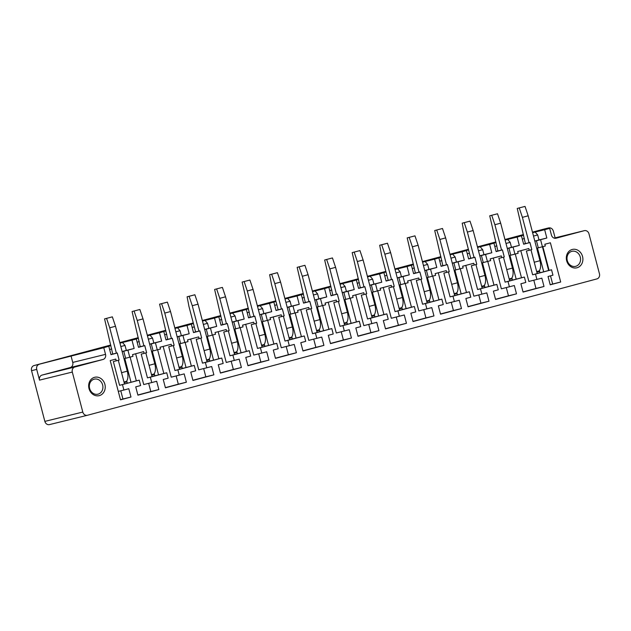 <?xml version="1.0" encoding="UTF-8"?>
<svg xmlns="http://www.w3.org/2000/svg" width="631" height="631" viewBox="0 0 631 631"><rect width="100%" height="100%" fill="white"/><g stroke="black" fill="none" stroke-linecap="round" stroke-linejoin="round"><path stroke-width="0.95" d="M532.469 232.153L543.504 229.195A4.299 3.739 -103.8 0 1 543.567 229.179A4.299 3.739 -103.8 0 1 543.63 229.163M87.37 415.285L49.557 424.584A4.299 3.739 -103.8 0 1 49.494 424.6A4.299 3.739 -103.8 0 1 44.856 421.39L31.55 370.673A4.299 3.739 -103.8 0 1 34.066 365.546L110.733 345.023M119.795 342.601L138.244 337.664M147.307 335.235L165.756 330.297M174.819 327.875L193.267 322.938M202.33 320.509L220.779 315.571M229.842 313.15L248.291 308.212M257.353 305.783L275.802 300.845M284.865 298.424L303.314 293.478M312.377 291.057L330.825 286.119M339.888 283.69L358.337 278.752M367.4 276.331L385.849 271.393M394.911 268.964L413.36 264.026M422.423 261.605L440.872 256.667M449.935 254.238L468.383 249.3M477.446 246.879L495.895 241.933M504.958 239.512L523.407 234.574M34.066 365.546L103.784 347.713L105.527 354.362A4.299 3.739 76.2 0 1 103.003 359.481L74.844 367.021A4.299 3.739 76.2 0 0 72.305 372.069L82.795 412.059A4.299 3.739 -103.8 0 0 87.433 415.269A4.299 3.739 -103.8 0 0 87.496 415.253L596.934 278.902A4.299 3.739 76.2 0 0 599.45 273.775L588.96 233.785A4.299 3.739 -103.8 0 0 584.345 230.654L554.073 238.1L584.274 230.67A4.299 3.739 -103.8 0 1 584.345 230.654M119.945 343.177L122.493 342.491L125.017 345.417L126.326 350.402L134.158 348.478L131.982 340.164L136.312 339.005L126.823 341.332L138.402 338.24M147.457 335.81L150.004 335.132L152.528 338.05L153.838 343.043L161.67 341.111L159.493 332.797L150.004 335.132M159.493 332.797L165.914 330.873M174.968 328.451L177.516 327.765L180.04 330.691L181.349 335.676L189.182 333.752L187.005 325.438L177.516 327.765M187.005 325.438L193.425 323.514M202.48 321.084L205.028 320.406L207.552 323.324L208.861 328.317L216.693 326.385L214.516 318.071L205.028 320.406M214.516 318.071L220.937 316.147M229.992 313.725L232.539 313.039L235.063 315.957L236.373 320.95L244.205 319.026L242.028 310.704L232.539 313.039M242.028 310.704L248.448 308.788M257.503 306.358L260.051 305.68L262.575 308.598L263.884 313.583L271.716 311.659L269.54 303.345L260.051 305.68M269.54 303.345L275.96 301.421M285.015 298.999L287.562 298.313L290.086 301.232L291.396 306.224L299.228 304.3L297.051 295.978L287.562 298.313M297.051 295.978L303.472 294.054M312.526 291.632L315.074 290.954L317.598 293.872L318.907 298.857L326.74 296.933L324.563 288.619L315.074 290.954M324.563 288.619L330.983 286.695M340.038 284.265L342.586 283.587L345.11 286.506L346.419 291.498L354.251 289.566L352.074 281.252L342.586 283.587M352.074 281.252L358.495 279.328M367.55 276.906L370.097 276.22L372.621 279.147L373.931 284.131L381.763 282.207L379.586 273.893L370.097 276.22M379.586 273.893L386.006 271.969M395.061 269.54L397.609 268.861L400.133 271.78L401.442 276.772L409.274 274.84L407.098 266.527L397.609 268.861M407.098 266.527L413.518 264.602M422.573 262.18L425.12 261.494L427.644 264.421L428.954 269.405L436.786 267.481L434.609 259.16L425.12 261.494M434.609 259.16L441.03 257.243M450.084 254.814L452.632 254.135L455.156 257.054L456.465 262.046L464.298 260.114L462.121 251.801L452.632 254.135M462.121 251.801L468.533 249.876M477.596 247.455L480.144 246.768L482.668 249.687L483.977 254.679L491.809 252.755L489.632 244.434L480.144 246.768M489.632 244.434L496.045 242.509M505.108 240.088L507.655 239.409L510.179 242.328L511.489 247.313L519.321 245.388L517.144 237.075L507.655 239.409M517.144 237.075L523.556 235.15M532.619 232.729L535.167 232.042L537.691 234.961L539 239.954L546.832 238.021L544.656 229.708L535.167 232.042M544.656 229.708L549.672 228.367L551.415 235.016A4.299 3.739 -103.8 0 0 556.053 238.226A4.299 3.739 -103.8 0 0 556.116 238.21L555.99 238.242M523.438 234.677L516.884 236.428L523.47 234.811M532.58 232.571L549.672 228.367M532.493 232.255L543.567 229.179M103.784 347.713L110.89 345.599M131.982 340.164L122.493 342.491M70.995 355.774L72.739 362.423A4.299 3.739 76.2 0 1 70.222 367.55L42.056 375.082A4.299 3.739 76.2 0 0 39.516 380.13L36.708 369.403C36.259 366.816 37.095 365.112 39.225 364.276M122.469 384.618L123.889 390.029L128.795 388.712L130.98 397.025L120.505 399.833L110.212 360.585L115.773 359.094L116.23 360.837L113.343 361.547L119.582 385.328L139.222 380.138L140.642 385.541L135.728 386.858L137.913 395.172L158.854 389.564L150.809 391.543L148.656 383.332M158.854 389.564L156.669 381.25L151.755 382.567L150.344 377.164L147.457 377.874L141.218 354.094L144.105 353.384L143.647 351.633L132.526 354.614L132.983 356.357L124.788 358.487L131.027 382.268L124.512 383.932M151.755 382.567L143.718 384.547L135.641 353.778M137.866 395.006L150.809 391.543M122.162 351.609L127.904 350.15L129.765 357.217M123.763 351.215L125.616 358.282M108.8 346.364L110.985 354.677L117.24 353.005L119.117 360.025L117.263 352.958L112.728 354.07L104.572 318.892L112.35 316.849L115.505 326.259L127.288 371.154A10.317 5.095 75 0 1 126.452 381.376L126.602 381.944L124.165 382.599L126.602 381.944L126.452 381.376L124.015 382.031M127.904 350.15L134.158 348.478M110.938 354.519L113.075 353.952M122.138 351.522L126.326 350.402M109.628 349.535L111.766 348.959M120.829 346.537L125.017 345.417M149.673 344.25L151.274 343.856L153.128 350.923L160.495 348.99L160.037 347.247L171.159 344.274L171.616 346.017L168.729 346.727L174.968 370.507L179.551 369.277L173.328 345.559M151.274 343.856L155.415 342.791L157.277 349.858M136.312 339.005L138.497 347.318L144.751 345.646L146.629 352.658L144.775 345.591L140.24 346.711L132.084 311.525L139.861 309.49L143.016 318.892L154.8 363.795A10.317 5.095 75 0 1 153.964 374.009L154.114 374.585L151.677 375.24L154.114 374.585L153.964 374.009L151.527 374.664M154.256 373.631L154.832 375.816L152.024 376.565M155.415 342.791L161.67 341.111M138.449 347.16L140.587 346.585M149.65 344.163L153.838 343.043M137.14 342.168L139.277 341.6M148.34 339.17L152.528 338.05M177.185 336.883L178.786 336.489L180.64 343.556L188.006 341.631L187.549 339.88L198.67 336.907L199.128 338.65L196.241 339.36L202.48 363.148L207.063 361.918L200.839 338.192M178.786 336.489L182.927 335.424L184.788 342.491M163.823 331.638L166.008 339.951L172.263 338.279L174.14 345.299L172.287 338.232L167.751 339.344L159.596 304.166L167.373 302.123L170.528 311.533L182.312 356.428A10.317 5.095 75 0 1 181.476 366.65L181.625 367.218L179.188 367.873L181.625 367.218L181.476 366.65L179.038 367.305M181.767 366.264L182.343 368.457L179.535 369.206M182.927 335.424L189.182 333.752M165.961 339.793L168.098 339.226M177.161 336.796L181.349 335.676M164.652 334.809L166.789 334.233M175.852 331.811L180.04 330.691M204.696 329.516L206.298 329.122L208.151 336.197L215.518 334.264L215.061 332.521L226.182 329.54L226.639 331.291L223.753 332.001L229.992 355.781L234.574 354.551L228.351 330.833M206.298 329.122L210.439 328.057L212.292 335.124M191.335 324.279L193.52 332.592L199.775 330.912L201.652 337.932L199.798 330.865L193.472 332.434M209.279 358.905L209.855 361.09L207.047 361.839M195.618 331.89L188.969 306.524L187.107 296.799L189.111 296.31L192.266 305.712L198.039 304.166L209.823 349.069A10.317 5.095 75 0 1 208.987 359.284L209.137 359.859L206.7 360.514L209.137 359.859L208.987 359.284L206.55 359.938M210.439 328.057L216.693 326.385M204.673 329.437L208.861 328.317M192.163 327.442L194.301 326.874M203.363 324.444L207.552 323.324M232.208 322.157L233.809 321.763L235.663 328.83L243.03 326.905L242.572 325.154L253.694 322.181L254.151 323.924L251.264 324.634L257.503 348.415L262.086 347.192L255.863 323.466M233.809 321.763L237.95 320.698L239.804 327.765M218.847 316.912L221.031 325.225L227.286 323.553L229.163 330.565L227.31 323.498L222.775 324.618L214.619 289.44L222.396 287.397L225.551 296.799L237.335 341.702A10.317 5.095 75 0 1 236.499 351.924L236.649 352.492L234.211 353.147L236.649 352.492L236.499 351.924L234.062 352.579M236.791 351.538L237.366 353.731L234.558 354.48M237.95 320.698L244.205 319.026M220.984 325.068L223.122 324.5M232.184 322.07L236.373 320.95M219.675 320.083L221.812 319.507M230.875 317.085L235.063 315.957M259.72 314.79L261.321 314.396L263.174 321.463L270.541 319.538L270.084 317.795L281.205 314.814L281.663 316.565L278.776 317.275L285.015 341.055L289.597 339.825L283.374 316.099M261.321 314.396L265.462 313.331L267.315 320.398M246.358 309.545L248.543 317.866L254.798 316.186L256.675 323.206L254.821 316.139L250.286 317.251L242.13 282.073L249.908 280.038L253.063 289.44L264.846 334.343A10.317 5.095 75 0 1 264.01 344.558L264.16 345.133L261.723 345.788L264.16 345.133L264.01 344.558L261.573 345.212M264.302 344.179L264.878 346.364L262.07 347.113M265.462 313.331L271.716 311.659M248.496 317.709L250.633 317.133M259.696 314.711L263.884 313.583M247.186 312.716L249.324 312.14M258.387 309.718L262.575 308.598M287.231 307.431L288.832 307.037L290.686 314.104L298.053 312.179L297.595 310.428L308.717 307.455L309.174 309.198L306.287 309.908L312.526 333.689L317.109 332.466L310.886 308.74M288.832 307.037L292.973 305.972L294.827 313.039M273.87 302.186L276.047 310.499L282.309 308.827L284.187 315.839L282.333 308.772L276.007 310.342M291.814 336.812L292.39 338.997L289.582 339.754M278.153 309.805L271.504 284.431L269.642 274.714L271.645 274.217L274.8 283.619L280.574 282.073L292.358 326.976A10.317 5.095 75 0 1 291.522 337.199L291.672 337.766L289.227 338.421L291.672 337.766L291.522 337.199L289.085 337.853M292.973 305.972L299.228 304.3M287.208 307.344L291.396 306.224M274.698 305.349L276.835 304.781M285.898 302.359L290.086 301.232M314.735 300.064L316.344 299.67L318.198 306.737L325.564 304.812L325.107 303.069L336.228 300.088L336.686 301.839L333.799 302.549L340.038 326.33L344.621 325.099L338.397 301.373M316.344 299.67L320.485 298.605L322.338 305.672M301.381 294.819L303.558 303.132L309.821 301.46L311.698 308.48L309.845 301.413L305.309 302.525L297.154 267.347L304.931 265.312L308.086 274.714L319.87 319.617A10.317 5.095 75 0 1 319.034 329.832L319.183 330.399L316.738 331.054L319.183 330.399L319.034 329.832L316.596 330.486M319.325 329.445L319.901 331.638L317.093 332.387M320.485 298.605L326.74 296.933M303.519 302.975L305.656 302.407M314.719 299.977L318.907 298.857M302.21 297.99L304.347 297.414M313.41 294.993L317.598 293.872M342.247 292.705L343.856 292.311L345.709 299.378L353.076 297.446L352.619 295.702L363.74 292.729L364.197 294.472L361.311 295.182L367.55 318.963L372.132 317.732L365.909 294.014M343.856 292.311L347.996 291.246L349.85 298.313M328.893 287.46L331.07 295.773L337.333 294.101L339.21 301.113L337.356 294.046L332.821 295.166L324.665 259.988L332.442 257.945L335.597 267.347L347.381 312.25A10.317 5.095 75 0 1 346.545 322.473L346.695 323.04L344.25 323.695L346.695 323.04L346.545 322.473L344.1 323.119M346.837 322.086L347.413 324.271L344.605 325.028M347.996 291.246L354.251 289.566M331.03 295.616L333.168 295.04M342.231 292.618L346.419 291.498M329.721 290.623L331.859 290.055M340.921 287.626L345.11 286.506M369.758 285.338L371.367 284.944L373.221 292.011L380.588 290.086L380.13 288.335L391.244 285.362L391.709 287.105L388.822 287.823L395.061 311.604L399.644 310.373L393.421 286.648M371.367 284.944L375.508 283.879L377.362 290.946M356.405 280.093L358.582 288.406L364.844 286.734L366.721 293.754L364.868 286.687L360.333 287.799L352.177 252.621L359.954 250.578L363.109 259.988L374.893 304.883A10.317 5.095 75 0 1 374.057 315.106L374.207 315.674L371.762 316.328L374.207 315.674L374.057 315.106L371.612 315.76M374.349 314.719L374.924 316.912L372.116 317.661M375.508 283.879L381.763 282.207M358.542 288.249L360.68 287.681M369.742 285.251L373.931 284.131M357.233 283.264L359.37 282.688M368.433 280.267L372.621 279.147M397.27 277.971L398.879 277.585L400.732 284.652L408.099 282.72L407.642 280.976L418.755 278.003L419.221 279.746L416.334 280.456L422.573 304.237L427.155 303.006L420.932 279.288M398.879 277.585L403.02 276.512L404.873 283.587M383.916 272.734L386.093 281.047L392.356 279.367L394.233 286.387L392.379 279.32L386.054 280.89M401.86 307.36L402.436 309.545L399.628 310.294M388.199 280.345L381.55 254.979L379.688 245.254L381.692 244.765L384.847 254.167L390.621 252.621L402.404 297.524A10.317 5.095 75 0 1 401.568 307.739L401.718 308.314L399.273 308.969L401.718 308.314L401.568 307.739L399.123 308.393M403.02 276.512L409.274 274.84M397.254 277.892L401.442 276.772M384.744 275.897L386.882 275.329M395.945 272.9L400.133 271.78M424.781 270.612L426.39 270.218L428.244 277.285L435.611 275.361L435.153 273.609L446.267 270.636L446.732 272.379L443.845 273.089L450.084 296.87L454.667 295.647L448.444 271.922M426.39 270.218L430.531 269.153L432.385 276.22M411.428 265.367L413.605 273.68L419.867 272.008L421.745 279.028L419.891 271.953L415.356 273.073L407.2 237.895L414.977 235.852L418.132 245.254L429.916 290.157A10.317 5.095 75 0 1 429.08 300.38L429.23 300.948L426.785 301.602L429.23 300.948L429.08 300.38L426.635 301.034M429.372 299.993L429.948 302.186L427.14 302.935M430.531 269.153L436.786 267.481M413.565 273.523L415.703 272.955M424.766 270.525L428.954 269.405M412.256 268.538L414.393 267.962M423.456 265.541L427.644 264.421M452.293 263.245L453.902 262.851L455.756 269.918L463.122 267.994L462.665 266.25L473.778 263.269L474.244 265.02L471.357 265.73L477.596 289.511L482.179 288.28L475.955 264.563M453.902 262.851L458.043 261.786L459.896 268.853M438.939 258L441.116 266.321L447.379 264.641L449.256 271.661L447.403 264.594L442.867 265.706L434.712 230.528L442.489 228.493L445.644 237.895L457.428 282.798A10.317 5.095 75 0 1 456.592 293.013L456.741 293.589L454.296 294.243L456.741 293.589L456.592 293.013L454.146 293.667M456.883 292.634L457.459 294.819L454.651 295.568M458.043 261.786L464.298 260.114M441.077 266.164L443.214 265.588M452.277 263.166L456.465 262.046M439.768 261.171L441.905 260.603M450.968 258.174L455.156 257.054M479.805 255.886L481.414 255.492L483.267 262.559L490.634 260.635L490.177 258.884L501.29 255.91L501.755 257.653L498.869 258.363L505.108 282.144L509.69 280.921L503.467 257.196M481.414 255.492L485.554 254.427L487.408 261.494M466.451 250.641L468.628 258.955L474.891 257.282L476.768 264.294L474.914 257.227L468.588 258.797M484.395 285.267L484.971 287.452L482.163 288.209M470.734 258.26L464.077 232.886L462.215 223.169L464.227 222.672L467.382 232.074L473.155 230.528L484.939 275.431A10.317 5.095 75 0 1 484.103 285.654L484.253 286.222L481.808 286.876L484.253 286.222L484.103 285.654L481.658 286.308M485.554 254.427L491.809 252.755M479.789 255.8L483.977 254.679M467.279 253.804L469.417 253.236M478.479 250.815L482.668 249.687M507.316 248.519L508.925 248.125L510.779 255.192L518.146 253.268L517.688 251.524L528.802 248.543L529.267 250.294L526.38 251.004L532.619 274.785L537.202 273.554L530.979 249.829M508.925 248.125L513.066 247.06L514.92 254.127M493.963 243.274L496.14 251.595L502.402 249.915L504.279 256.935L502.426 249.868L497.891 250.98L489.727 215.802L497.512 213.767L500.667 223.169L512.451 268.072A10.317 5.095 75 0 1 511.615 278.287L511.765 278.863L509.32 279.509L511.765 278.863L511.615 278.287L509.17 278.941M511.907 277.908L512.482 280.093L509.674 280.842M513.066 247.06L519.321 245.388M496.1 251.43L498.238 250.862M507.3 248.44L511.489 247.313M494.791 246.445L496.928 245.869M505.991 243.448L510.179 242.328M534.828 241.16L536.437 240.766L538.29 247.833L545.294 246.003L544.837 244.252L550.398 242.769L560.691 282.018L550.177 284.652M536.437 240.766L540.578 239.701L548.647 270.494L551.533 269.784L552.953 275.187L548.039 276.504L550.224 284.818L560.691 282.018M521.474 235.915L523.651 244.229L529.914 242.556L531.791 249.568L529.937 242.501L525.402 243.621L517.239 208.443L525.024 206.4L528.179 215.802L539.962 260.706A10.317 5.095 75 0 1 539.126 270.928L539.276 271.496L536.831 272.15L539.276 271.496L539.126 270.928L536.681 271.582M539.418 270.541L539.994 272.726L537.186 273.483M540.578 239.701L546.832 238.021M523.612 244.071L525.749 243.495M534.812 241.074L539 239.954M522.302 239.078L524.44 238.51M533.503 236.081L537.691 234.961M150.344 377.164L166.734 372.771L168.154 378.182L163.24 379.491L165.425 387.805L186.366 382.205L178.321 384.184L176.167 375.966M165.377 387.647L178.321 384.184M186.366 382.205L184.181 373.891L171.23 377.18L163.153 346.411M179.267 375.2L177.855 369.798L194.245 365.412L195.665 370.815L190.751 372.132L192.936 380.446L213.877 374.838L205.832 376.817L203.679 368.607M192.889 380.28L205.832 376.817M213.877 374.838L211.693 366.524L198.741 369.821L190.665 339.044M206.779 367.841L205.367 362.431L221.757 358.045L223.177 363.456L218.263 364.765L220.448 373.079L241.389 367.479L233.344 369.458L231.191 361.24M220.4 372.921L233.344 369.458M241.389 367.479L239.204 359.165L226.253 362.454L218.176 331.685M234.29 360.475L232.878 355.072L249.269 350.686L250.688 356.089L245.774 357.406L247.959 365.72L268.893 360.112L260.855 362.091L258.702 353.873M247.912 365.554L260.855 362.091M268.893 360.112L266.716 351.798L253.765 355.087L245.688 324.318M261.802 353.115L260.39 347.705L276.78 343.319L278.2 348.722L273.286 350.039L275.471 358.353L296.404 352.753L288.367 354.725L286.214 346.514M275.424 358.195L288.367 354.725M296.404 352.753L294.227 344.431L281.276 347.728L273.199 316.959M289.313 345.749L287.902 340.346L304.292 335.96L305.712 341.363L300.798 342.672L302.983 350.994L323.916 345.386L315.879 347.365L313.725 339.147M302.935 350.828L315.879 347.365M323.916 345.386L321.739 337.072L308.788 340.361L300.711 309.592M316.825 338.382L315.413 332.979L331.803 328.593L333.223 333.996L328.309 335.313L330.494 343.627L351.428 338.027L343.39 339.999L341.237 331.788M330.447 343.461L343.39 339.999M351.428 338.027L349.251 329.705L336.299 333.002L328.223 302.233M344.337 331.023L342.925 325.62L359.315 321.226L360.735 326.637L355.821 327.946L358.006 336.268L378.939 330.66L370.902 332.64L368.749 324.421M357.958 336.102L370.902 332.64M378.939 330.66L376.762 322.346L363.811 325.635L355.734 294.866M371.848 323.656L370.436 318.253L386.827 313.867L388.239 319.27L383.332 320.587L385.517 328.901L406.451 323.293L398.413 325.273L396.26 317.062M385.47 328.735L398.413 325.273M406.451 323.293L404.274 314.979L391.323 318.276L383.246 287.507M399.36 316.297L397.948 310.894L414.338 306.5L415.75 311.911L410.844 313.221L413.029 321.534L433.962 315.934L425.925 317.914L423.772 309.695M412.982 321.376L425.925 317.914M433.962 315.934L431.785 307.62L418.834 310.909L410.757 280.14M426.872 308.93L425.46 303.527L441.85 299.141L443.262 304.544L438.356 305.861L440.541 314.175L461.474 308.567L453.437 310.547L451.283 302.336M440.493 314.009L453.437 310.547M461.474 308.567L459.297 300.253L446.346 303.543L438.269 272.773M454.383 301.571L452.971 296.16L469.361 291.774L470.773 297.177L465.867 298.495L468.052 306.808L488.986 301.208L480.948 303.188L478.795 294.969M468.005 306.65L480.948 303.188M488.986 301.208L486.809 292.887L473.857 296.184L465.781 265.414M481.895 294.204L480.483 288.801L496.873 284.415L498.285 289.818L493.379 291.136L495.556 299.449L516.497 293.841L508.46 295.821L506.307 287.602M495.516 299.283L508.46 295.821M516.497 293.841L514.32 285.527L501.369 288.817L493.292 258.047M509.406 286.845L507.994 281.434L524.385 277.048L525.797 282.451L520.89 283.769L523.067 292.082L544.009 286.482L535.971 288.454L533.818 280.243M523.028 291.924L535.971 288.454M544.009 286.482L541.832 278.161L528.881 281.458L520.804 250.688M72.305 372.069L39.516 380.13M91.361 391.788A7.738 6.728 76.2 0 0 97.971 394.186A7.738 6.728 76.2 0 0 100.889 381.558A7.738 6.728 76.2 0 0 94.279 379.16A7.738 6.728 76.2 0 0 91.361 391.788M91.132 392.719A9.457 8.219 76.2 0 0 102.861 393.476A9.457 8.219 76.2 0 0 102.766 380.217A9.457 8.219 76.2 0 0 91.038 379.46A9.457 8.219 76.2 0 0 91.132 392.719M555.122 237.84L553.355 231.12C552.48 228.651 550.918 227.586 548.654 227.925L543.504 229.195M584.274 230.67L556.116 238.21M580.425 260.887A7.738 6.728 -103.8 0 1 575.63 266.337A7.738 6.728 -103.8 0 1 567.143 256.762A7.738 6.728 -103.8 0 1 571.938 251.312A7.738 6.728 -103.8 0 1 580.425 260.887M582.728 261.139A9.457 8.219 -103.8 0 1 572.909 267.67A9.457 8.219 -103.8 0 1 566.488 256.099A9.457 8.219 -103.8 0 1 576.308 249.576A9.457 8.219 -103.8 0 1 582.728 261.139M536.918 279.478L535.506 274.075L532.619 274.785M524.385 277.048L521.498 277.758L515.275 254.033M507.994 281.434L505.108 282.144M496.873 284.415L493.986 285.125L487.763 261.4M480.483 288.801L477.596 289.511M469.361 291.774L466.475 292.484L460.251 268.767M452.971 296.16L450.084 296.87M441.85 299.141L438.963 299.851L432.74 276.126M425.46 303.527L422.573 304.237M414.338 306.5L411.451 307.21L405.228 283.493M397.948 310.894L395.061 311.604M386.827 313.867L383.94 314.577L377.717 290.852M370.436 318.253L367.55 318.963M359.315 321.226L356.428 321.936L350.205 298.218M342.925 325.62L340.038 326.33M331.803 328.593L328.917 329.303L322.693 305.578M315.413 332.979L312.526 333.689M304.292 335.96L301.405 336.67L295.182 312.944M287.902 340.346L285.015 341.055M276.78 343.319L273.893 344.029L267.67 320.311M260.39 347.705L257.503 348.415M249.269 350.686L246.382 351.396L240.159 327.67M232.878 355.072L229.992 355.781M221.757 358.045L218.87 358.755L212.647 335.037M205.367 362.431L202.48 363.148M194.245 365.412L191.359 366.122L185.135 342.396M177.855 369.798L174.968 370.507M166.734 372.771L163.847 373.481L157.624 349.763M539.994 272.726L543.701 271.819L537.462 248.038L538.29 247.833M512.482 280.093L516.19 279.178L509.951 255.397L510.779 255.192M484.971 287.452L488.678 286.545L482.439 262.764L483.267 262.559M457.459 294.819L461.166 293.904L454.927 270.123L455.756 269.918M429.948 302.186L433.655 301.271L427.416 277.49L428.244 277.285M402.436 309.545L406.143 308.63L399.904 284.849L400.732 284.652M374.924 316.912L378.632 315.997L372.393 292.216L373.221 292.011M347.413 324.271L351.12 323.364L344.881 299.575L345.709 299.378M319.901 331.638L323.608 330.723L317.369 306.942L318.198 306.737M292.39 338.997L296.097 338.09L289.858 314.309L290.686 314.104M264.878 346.364L268.585 345.449L262.346 321.668L263.174 321.463M237.366 353.731L241.074 352.816L234.835 329.035L235.663 328.83M209.855 361.09L213.562 360.175L207.323 336.394L208.151 336.197M182.343 368.457L186.05 367.542L179.811 343.761L180.64 343.556M154.832 375.816L158.539 374.901L152.3 351.12L153.128 350.923M147.457 377.874L152.039 376.644L145.816 352.918M126.744 380.99L127.32 383.183M119.582 385.328L124.528 384.011L118.305 360.285M139.222 380.138L136.335 380.848L130.112 357.122M501.755 257.653L504.256 256.983M474.244 265.02L476.744 264.35M446.732 272.379L449.233 271.709M419.221 279.746L421.721 279.076M391.709 287.105L394.209 286.442M364.197 294.472L366.698 293.801M336.686 301.839L339.186 301.168M309.174 309.198L311.675 308.527M281.663 316.565L284.163 315.894M254.151 323.924L256.651 323.253M226.639 331.291L229.14 330.62M199.128 338.65L201.628 337.979M171.616 346.017L174.117 345.346M144.105 353.384L146.605 352.713M529.267 250.294L531.767 249.624M186.05 367.542L191.359 366.122M241.074 352.816L246.382 351.396M488.678 286.545L493.986 285.125M461.166 293.904L466.475 292.484M543.701 271.819L548.647 270.494M433.655 301.271L438.963 299.851M116.23 360.837L119.093 360.072M516.19 279.178L521.498 277.758M406.143 308.63L411.451 307.21M378.632 315.997L383.94 314.577M158.539 374.901L163.847 373.481M351.12 323.364L356.428 321.936M213.562 360.175L218.87 358.755M268.585 345.449L273.893 344.029M323.608 330.723L328.917 329.303M296.097 338.09L301.405 336.67M131.027 382.268L136.335 380.848M535.506 274.075L551.533 269.784M130.98 397.025L122.935 399.005L120.781 390.794M120.466 399.668L122.935 399.005M123.889 390.029L118.297 391.401M542.857 246.65L549.08 270.383M550.508 275.842L552.653 283.989M104.572 318.892L112.35 316.849M106.576 318.403L109.731 327.805L115.505 326.259M109.731 327.805L116.388 353.171M132.084 311.525L139.861 309.49M134.088 311.036L137.242 320.438L143.016 318.892M137.242 320.438L143.9 345.804M159.596 304.166L167.373 302.123M161.599 303.669L164.754 313.079L170.528 311.533M164.754 313.079L171.411 338.445M187.107 296.799L194.884 294.764L198.039 304.166M189.111 296.31L194.884 294.764M192.266 305.712L198.923 331.078M214.619 289.44L222.396 287.397M216.622 288.943L219.777 298.345L225.551 296.799M219.777 298.345L226.434 323.719M242.13 282.073L249.908 280.038M244.134 281.584L247.289 290.986L253.063 289.44M247.289 290.986L253.946 316.352M269.642 274.714L277.419 272.671L280.574 282.073M271.645 274.217L277.419 272.671M274.8 283.619L281.458 308.993M297.154 267.347L304.931 265.312M299.157 266.858L302.312 276.26L308.086 274.714M302.312 276.26L308.969 301.626M324.665 259.988L332.442 257.945M326.669 259.491L329.824 268.893L335.597 267.347M329.824 268.893L336.481 294.259M352.177 252.621L359.954 250.578M354.18 252.124L357.335 261.534L363.109 259.988M357.335 261.534L363.992 286.9M379.688 245.254L387.466 243.219L390.621 252.621M381.692 244.765L387.466 243.219M384.847 254.167L391.504 279.533M407.2 237.895L414.977 235.852M409.203 237.398L412.358 246.8L418.132 245.254M412.358 246.8L419.016 272.174M434.712 230.528L442.489 228.493M436.715 230.039L439.87 239.441L445.644 237.895M439.87 239.441L446.527 264.807M462.215 223.169L470 221.126L473.155 230.528M464.227 222.672L470 221.126M467.382 232.074L474.039 257.448M489.727 215.802L497.512 213.767M491.738 215.313L494.893 224.715L500.667 223.169M494.893 224.715L501.55 250.081M517.239 208.443L525.024 206.4M519.25 207.946L522.405 217.348L528.179 215.802M522.405 217.348L529.062 242.722M105.527 354.362L72.739 362.423M82.795 412.059L44.856 421.39M31.55 370.673L36.708 369.403M42.056 375.082L74.844 367.021M103.003 359.481L70.222 367.55M121.562 372.692L127.288 371.154M149.074 365.325L154.8 363.795M176.585 357.966L182.312 356.428M204.097 350.599L209.823 349.069M231.609 343.232L237.335 341.702M259.12 335.873L264.846 334.343M286.632 328.506L292.358 326.976M314.143 321.147L319.87 319.617M341.655 313.781L347.381 312.25M369.167 306.421L374.893 304.883M396.678 299.055L402.404 297.524M424.19 291.696L429.916 290.157M451.701 284.329L457.428 282.798M479.213 276.962L484.939 275.431M506.725 269.603L512.451 268.072M534.236 262.236L539.962 260.706M87.433 415.269L49.494 424.6"/></g></svg>
